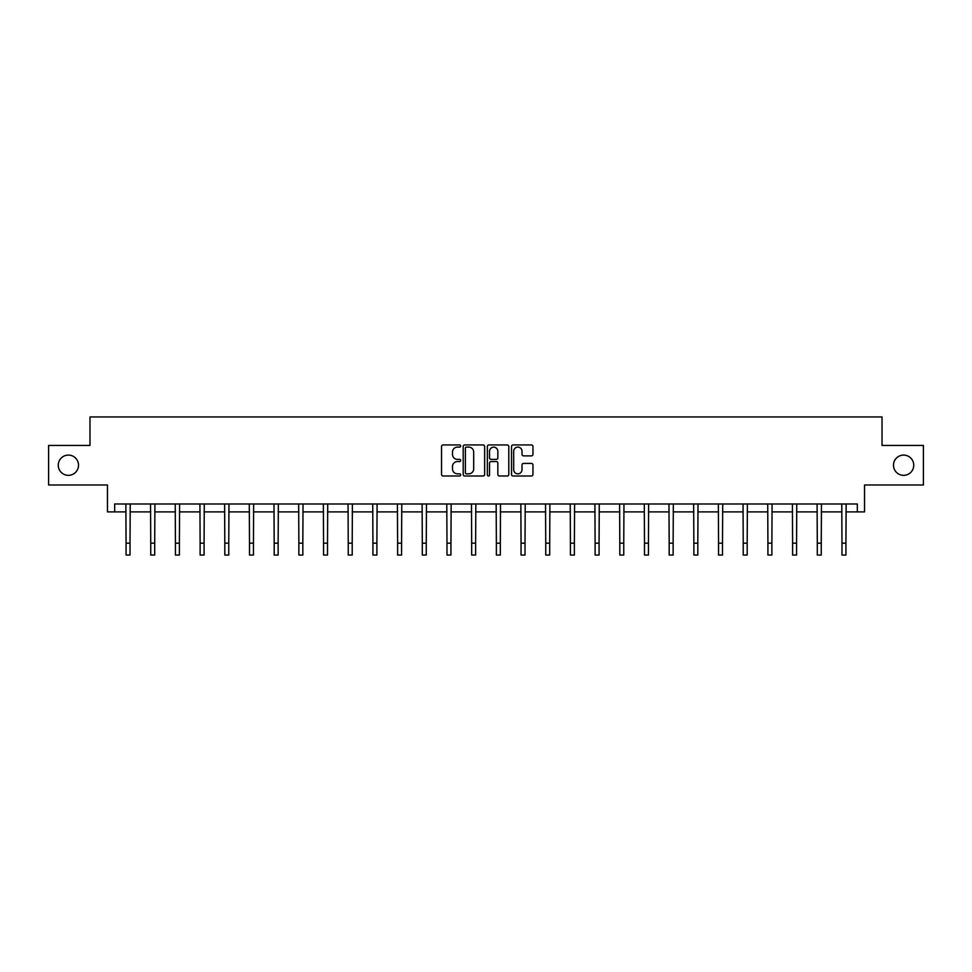 <?xml version="1.0" encoding="UTF-8"?>
<svg xmlns="http://www.w3.org/2000/svg" width="972" height="972" viewBox="0 0 972 972"><rect width="100%" height="100%" fill="white"/><g stroke="black" fill="none" stroke-linecap="round" stroke-linejoin="round"><path stroke-width="1.46" d="M893.487 465.211A10.133 10.133 0 0 0 903.62 475.344A10.133 10.133 0 0 0 913.741 465.211A10.133 10.133 0 0 0 903.62 455.09A10.133 10.133 0 0 0 893.487 465.211M58.259 465.211A10.133 10.133 0 0 0 68.38 475.344A10.133 10.133 0 0 0 78.513 465.211A10.133 10.133 0 0 0 68.38 455.09A10.133 10.133 0 0 0 58.259 465.211M460.679 446.027A1.081 1.081 0 0 0 459.598 444.933L443.086 444.933A1.555 1.555 0 0 0 441.531 446.488L441.531 474.445A1.555 1.555 0 0 0 443.086 476.001L459.598 476.001A1.081 1.081 0 0 0 460.679 474.907A1.081 1.081 0 0 0 459.598 473.826L457.46 473.826A4.969 4.969 0 0 1 452.49 468.856L452.49 466.524A4.969 4.969 0 0 1 457.46 461.554L459.598 461.554A1.081 1.081 0 0 0 460.679 460.461A1.081 1.081 0 0 0 459.598 459.379L457.46 459.379A4.969 4.969 0 0 1 452.49 454.41L452.49 452.077A4.969 4.969 0 0 1 457.46 447.108L459.598 447.108A1.081 1.081 0 0 0 460.679 446.027M114.672 511.892L114.672 503.982L857.328 503.982L857.328 511.892L864.533 511.892L864.533 484.992L923.4 484.992L923.4 445.431L882.017 445.431L882.017 416.952L89.983 416.952L89.983 445.431L48.6 445.431L48.6 484.992L107.467 484.992L107.467 511.892L126.068 511.892M531.392 455.88A1.555 1.555 0 0 0 532.948 454.325L532.948 446.488A1.555 1.555 0 0 0 531.392 444.933L513.07 444.933A1.555 1.555 0 0 0 511.515 446.488L511.515 474.445A1.555 1.555 0 0 0 513.07 476.001L531.392 476.001A1.555 1.555 0 0 0 532.948 474.445L532.948 464.968A1.555 1.555 0 0 0 531.392 463.413L523.556 463.413A1.555 1.555 0 0 0 522 464.968L522 469.67A4.155 4.155 0 0 1 517.845 473.826A4.155 4.155 0 0 1 513.69 469.67L513.69 451.263A4.155 4.155 0 0 1 517.845 447.108A4.155 4.155 0 0 1 522 451.263L522 454.325A1.555 1.555 0 0 0 523.556 455.88L531.392 455.88M484.639 446.488A1.555 1.555 0 0 0 483.084 444.933L464.762 444.933A1.555 1.555 0 0 0 463.207 446.488L463.207 474.445A1.555 1.555 0 0 0 464.762 476.001L483.084 476.001A1.555 1.555 0 0 0 484.639 474.445L484.639 446.488M488.916 444.933L507.238 444.933A1.555 1.555 0 0 1 508.793 446.488L508.793 474.445A1.555 1.555 0 0 1 507.238 476.001L499.401 476.001A1.555 1.555 0 0 1 497.846 474.445L497.846 463.109A1.555 1.555 0 0 0 496.291 461.554L491.091 461.554A1.555 1.555 0 0 0 489.536 463.109L489.536 474.907A1.081 1.081 0 0 1 488.442 476.001A1.081 1.081 0 0 1 487.361 474.907L487.361 446.488A1.555 1.555 0 0 1 488.916 444.933M130.017 511.892L150.745 511.892M154.706 511.892L175.434 511.892M179.395 511.892L200.123 511.892M204.084 511.892L224.811 511.892M228.772 511.892L249.5 511.892M253.449 511.892L274.189 511.892M278.138 511.892L298.866 511.892M302.827 511.892L323.555 511.892M327.515 511.892L348.243 511.892M352.204 511.892L372.932 511.892M376.893 511.892L397.621 511.892M401.57 511.892L422.31 511.892M426.258 511.892L446.986 511.892M450.947 511.892L471.675 511.892M475.636 511.892L496.364 511.892M500.325 511.892L521.053 511.892M525.014 511.892L545.742 511.892M549.69 511.892L570.43 511.892M574.379 511.892L595.107 511.892M599.068 511.892L619.796 511.892M623.757 511.892L644.485 511.892M648.446 511.892L669.173 511.892M673.134 511.892L693.862 511.892M697.811 511.892L718.551 511.892M722.5 511.892L743.228 511.892M747.189 511.892L767.916 511.892M771.877 511.892L792.605 511.892M796.566 511.892L817.294 511.892M821.255 511.892L841.983 511.892M845.932 511.892L857.328 511.892M466.463 447.108A1.081 1.081 0 0 0 465.381 448.201L465.381 472.732A1.081 1.081 0 0 0 466.463 473.826L468.723 473.826A4.969 4.969 0 0 0 473.692 468.856L473.692 452.077A4.969 4.969 0 0 0 468.723 447.108L466.463 447.108M497.846 451.336A4.155 4.155 0 0 0 493.691 447.181A4.155 4.155 0 0 0 489.536 451.336L489.536 457.824A1.555 1.555 0 0 0 491.091 459.379L496.291 459.379A1.555 1.555 0 0 0 497.846 457.824L497.846 451.336M125.862 503.982L126.068 543.178L130.017 543.178L130.224 503.982M126.068 543.178L126.068 555.048L130.017 555.048L130.017 543.178M150.551 503.982L150.745 543.178L154.706 543.178L154.913 503.982M150.745 543.178L150.745 555.048L154.706 555.048L154.706 543.178M175.239 503.982L175.434 543.178L179.395 543.178L179.589 503.982M175.434 543.178L175.434 555.048L179.395 555.048L179.395 543.178M199.928 503.982L200.123 543.178L204.084 543.178L204.278 503.982M200.123 543.178L200.123 555.048L204.084 555.048L204.084 543.178M224.605 503.982L224.811 543.178L228.772 543.178L228.967 503.982M224.811 543.178L224.811 555.048L228.772 555.048L228.772 543.178M249.294 503.982L249.5 543.178L253.449 543.178L253.656 503.982M249.5 543.178L249.5 555.048L253.449 555.048L253.449 543.178M273.983 503.982L274.189 543.178L278.138 543.178L278.344 503.982M274.189 543.178L274.189 555.048L278.138 555.048L278.138 543.178M298.671 503.982L298.866 543.178L302.827 543.178L303.033 503.982M298.866 543.178L298.866 555.048L302.827 555.048L302.827 543.178M323.36 503.982L323.555 543.178L327.515 543.178L327.71 503.982M323.555 543.178L323.555 555.048L327.515 555.048L327.515 543.178M348.049 503.982L348.243 543.178L352.204 543.178L352.399 503.982M348.243 543.178L348.243 555.048L352.204 555.048L352.204 543.178M372.726 503.982L372.932 543.178L376.893 543.178L377.087 503.982M372.932 543.178L372.932 555.048L376.893 555.048L376.893 543.178M397.414 503.982L397.621 543.178L401.57 543.178L401.776 503.982M397.621 543.178L397.621 555.048L401.57 555.048L401.57 543.178M422.103 503.982L422.31 543.178L426.258 543.178L426.465 503.982M422.31 543.178L422.31 555.048L426.258 555.048L426.258 543.178M446.792 503.982L446.986 543.178L450.947 543.178L451.154 503.982M446.986 543.178L446.986 555.048L450.947 555.048L450.947 543.178M471.481 503.982L471.675 543.178L475.636 543.178L475.83 503.982M471.675 543.178L471.675 555.048L475.636 555.048L475.636 543.178M496.17 503.982L496.364 543.178L500.325 543.178L500.519 503.982M496.364 543.178L496.364 555.048L500.325 555.048L500.325 543.178M520.846 503.982L521.053 543.178L525.014 543.178L525.208 503.982M521.053 543.178L521.053 555.048L525.014 555.048L525.014 543.178M545.535 503.982L545.742 543.178L549.69 543.178L549.897 503.982M545.742 543.178L545.742 555.048L549.69 555.048L549.69 543.178M570.224 503.982L570.43 543.178L574.379 543.178L574.586 503.982M570.43 543.178L570.43 555.048L574.379 555.048L574.379 543.178M594.913 503.982L595.107 543.178L599.068 543.178L599.274 503.982M595.107 543.178L595.107 555.048L599.068 555.048L599.068 543.178M619.601 503.982L619.796 543.178L623.757 543.178L623.951 503.982M619.796 543.178L619.796 555.048L623.757 555.048L623.757 543.178M644.29 503.982L644.485 543.178L648.446 543.178L648.64 503.982M644.485 543.178L644.485 555.048L648.446 555.048L648.446 543.178M668.967 503.982L669.173 543.178L673.134 543.178L673.329 503.982M669.173 543.178L669.173 555.048L673.134 555.048L673.134 543.178M693.656 503.982L693.862 543.178L697.811 543.178L698.018 503.982M693.862 543.178L693.862 555.048L697.811 555.048L697.811 543.178M718.344 503.982L718.551 543.178L722.5 543.178L722.706 503.982M718.551 543.178L718.551 555.048L722.5 555.048L722.5 543.178M743.033 503.982L743.228 543.178L747.189 543.178L747.395 503.982M743.228 543.178L743.228 555.048L747.189 555.048L747.189 543.178M767.722 503.982L767.916 543.178L771.877 543.178L772.072 503.982M767.916 543.178L767.916 555.048L771.877 555.048L771.877 543.178M792.411 503.982L792.605 543.178L796.566 543.178L796.761 503.982M792.605 543.178L792.605 555.048L796.566 555.048L796.566 543.178M817.088 503.982L817.294 543.178L821.255 543.178L821.449 503.982M817.294 543.178L817.294 555.048L821.255 555.048L821.255 543.178M841.776 503.982L841.983 543.178L845.932 543.178L846.138 503.982M841.983 543.178L841.983 555.048L845.932 555.048L845.932 543.178"/></g></svg>
